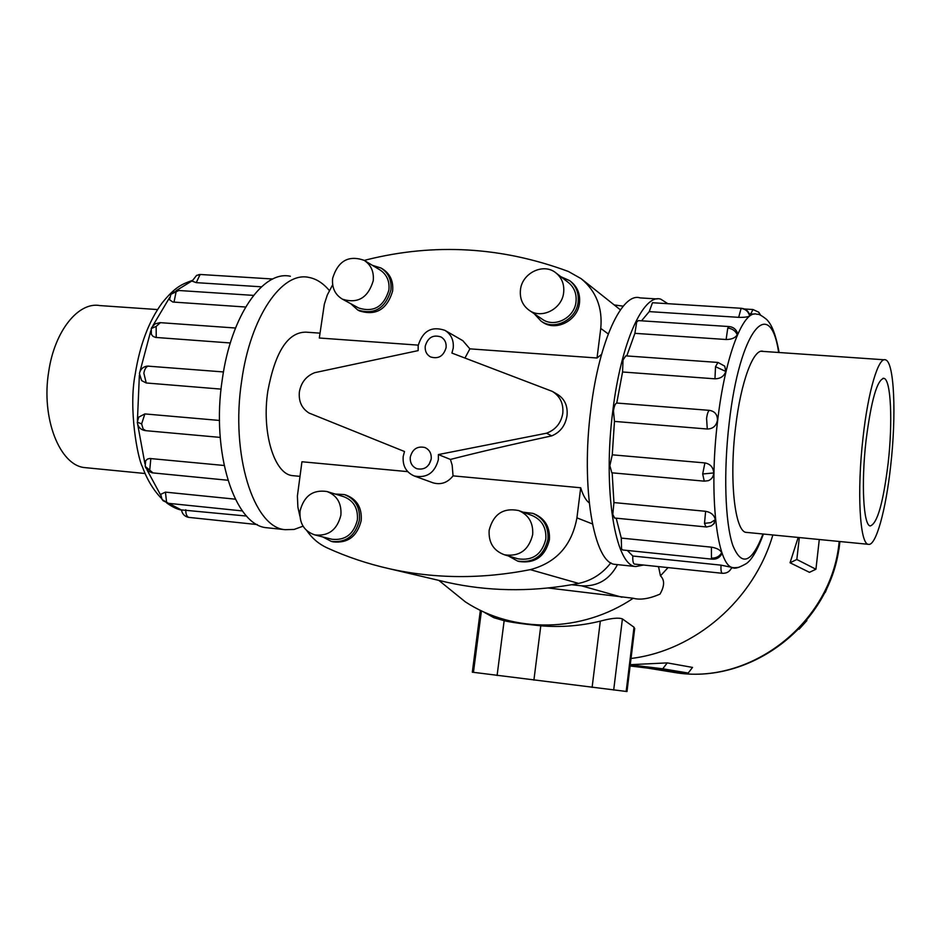 <?xml version="1.0" encoding="UTF-8"?>
<svg xmlns="http://www.w3.org/2000/svg" width="941" height="941" viewBox="0 0 941 941"><rect width="100%" height="100%" fill="white"/><g stroke="black" fill="none" stroke-linecap="round" stroke-linejoin="round"><path stroke-width="1.41" d="M438.388 454.562L546.509 433.213C555.649 429.778 561.071 423.121 562.8 413.264C563.6 403.571 560.107 396.279 552.332 391.397L451.915 353.075L453.221 348.146C453.927 340.219 451.162 334.278 444.917 330.35C431.531 325.88 422.615 330.973 418.18 345.618L418.145 350.617L314.729 372.671C306.248 376.024 301.132 382.411 299.391 391.821C298.473 401.301 301.696 408.382 309.06 413.052L404.501 451.515L403.195 456.467C402.501 465.96 406.218 472.476 414.346 476.017C426.791 478.369 434.801 472.923 438.353 459.655L438.388 454.562L450.421 459.443L452.162 465.148L453.056 475.864L580.703 487.767C583.02 495.331 585.855 500.365 589.207 502.87M601.57 354.345L597.029 358.003L469.877 348.852L464.96 358.05M469.877 348.852L462.819 340.677L445.211 330.514M418.251 345.135L319.317 338.007L324.339 304.143L327.292 295.004L332.655 284.77M319.999 333.149L305.896 332.149C287.864 332.149 275.172 351.805 267.82 391.138C261.457 432.425 274.313 474.182 292.463 475.628L294.062 475.781M552.779 391.656L557.484 394.385C564.729 398.925 567.905 405.994 567.023 415.604C565.423 425.497 560.33 432.248 551.744 435.871C511.963 444.434 478.193 452.292 450.421 459.443M429.084 464.431L431.201 459.043C429.061 466.948 424.273 470.182 416.828 468.712C412.052 466.583 409.864 462.713 410.276 457.103C412.487 449.045 417.369 445.858 424.909 447.516C429.519 449.692 431.613 453.527 431.201 459.008M446.093 347.629C443.552 356.204 438.341 359.297 430.472 356.91C426.555 354.592 424.803 351.005 425.238 346.135C427.861 337.454 433.142 334.408 441.082 336.996C444.846 339.325 446.516 342.877 446.093 347.629M517.585 558.695L518.138 558.848C532.747 560.907 541.969 554.331 545.815 539.122C546.521 527.666 541.922 519.785 532.006 515.48L519.173 510.74M489.155 530.23C488.426 542.545 493.531 550.744 504.47 554.802C519.35 556.896 528.76 550.179 532.677 534.653C533.418 522.973 528.736 514.927 518.644 510.54C503.235 507.54 493.413 514.104 489.155 530.23M533.429 513.574L534.3 513.904C545.145 518.644 550.167 527.289 549.391 539.828C545.192 556.484 535.088 563.718 519.079 561.506L518.479 561.33M508.458 555.99L517.585 561.071C533.641 563.283 543.757 556.037 547.968 539.346C548.744 526.772 543.71 518.115 532.853 513.363L523.078 512.175M541.922 318.987L542.275 319.234C554.496 328.15 574.563 317.858 576.01 301.802C576.786 293.686 574.186 287.217 568.223 282.394L556.084 273.019M520.455 289.875C519.62 298.638 522.573 305.472 529.289 310.365C541.722 319.446 562.165 308.907 563.659 292.545C564.447 284.264 561.812 277.677 555.755 272.761C543.404 262.621 521.984 273.078 520.455 289.875M569.999 280.912L570.987 281.677C577.492 286.981 580.326 294.062 579.491 302.943C577.892 320.54 555.931 331.844 542.51 322.116L542.11 321.846M534.217 313.729L541.099 321.152C554.543 330.903 576.551 319.575 578.15 301.932C578.997 293.039 576.151 285.935 569.634 280.63L560.824 276.678M331.432 539.134L331.832 539.24C345.253 540.675 353.769 534.217 357.392 519.867C358.168 508.234 353.604 500.506 343.677 496.672L327.362 491.637M300.05 510.998C299.226 523.302 304.166 531.289 314.87 534.923C328.515 536.382 337.196 529.795 340.889 515.15C341.701 503.294 337.066 495.413 326.974 491.52C312.941 489.438 303.967 495.942 300.05 510.998M344.806 494.707L346.194 495.142C357.051 499.365 362.062 507.846 361.203 520.585C357.251 536.311 347.911 543.404 333.185 541.863L332.749 541.745M322.704 536.923L331.35 541.393C346.088 542.945 355.451 535.841 359.415 520.067C360.274 507.305 355.263 498.812 344.382 494.578L335.078 494.013M358.38 307.848L358.686 308.013C373.777 312.694 383.857 306.684 388.904 289.993C389.75 281.1 386.763 274.396 379.941 269.902L364.426 260.504M332.644 278.277C331.75 287.723 335.02 294.698 342.465 299.191C357.815 303.943 368.072 297.803 373.224 280.783C374.095 271.714 371.072 264.903 364.132 260.328C348.546 254.893 338.054 260.88 332.644 278.277M381.399 268.244L382.799 269.091C390.268 274.031 393.538 281.371 392.609 291.11C387.08 309.424 376.035 316.023 359.474 310.918L359.144 310.73M350.628 303.625L357.709 309.965C374.306 315.082 385.375 308.46 390.903 290.11C391.844 280.359 388.562 272.996 381.081 268.044L372.377 265.327M863.015 437.788C856.804 491.496 859.827 544.063 868.308 544.31C875.883 546.686 885.975 509.81 890.715 465.466C896.467 415.005 894.303 362.085 885.575 359.874C878.553 356.321 868.084 391.127 863.015 437.788M888.175 462.913C883.281 502.753 877.306 523.761 870.237 525.937C863.438 525.584 861.086 483.498 866.014 440.788C871.213 400.031 877.224 379.223 884.046 378.364C891.009 379.976 892.809 422.286 888.175 462.913M86.901 467.818L84.831 467.606C59.753 465.595 40.898 418.133 48.732 371.472C54.602 330.867 78.515 301.461 99.993 305.59L157.547 309.565M616.496 564.518L615.132 564.377C593.889 563.671 580.503 487.191 590.924 408.782C599.146 340.818 622.236 291.922 640.068 297.897L657.089 298.944M667.863 303.696L660.794 299.179C643.55 293.227 621.036 342.336 612.862 410.547C602.511 489.249 615.214 565.917 635.763 566.541L643.479 565.035M614.461 421.403L613.473 410.911C614.179 406.124 615.273 403.489 616.755 403.042L709.514 410.37C714.925 411.346 717.56 414.675 717.43 420.368C716.207 426.014 712.831 428.896 707.279 429.014L614.461 421.403L612.262 454.821L704.903 462.925C710.361 463.972 713.302 467.312 713.713 472.947C713.466 476.722 711.667 479.298 708.326 480.686L704.268 481.157L611.838 472.805L609.862 465.701L612.262 454.821M612.156 472.829L613.932 502.576L705.632 511.304C711.09 512.339 714.301 515.127 715.289 519.691L713.643 524.137M616.179 518.173L621.283 538.087L711.408 547.168C716.83 548.062 720.253 549.897 721.688 552.673L721.512 554.367M627.341 550.461L632.822 556.025L721.018 565.153L731.816 567.364M749.648 316C748.436 311.53 745.578 309.013 741.085 308.425L741.614 308.307C746.001 308.895 748.777 311.33 749.918 315.623L749.648 316C747.789 317.023 744.131 317.482 738.685 317.34L649.231 311.612L652.489 302.731L741.39 308.295M725.793 371.448L715.513 366.708L717.936 362.438L724.746 366.155L725.793 371.448C724.147 376.235 720.535 378.705 714.96 378.823L622.566 371.989L623.013 360.05L625.765 355.863L717.724 362.426M622.671 549.979L621.554 548.874L621.283 538.087M634.646 564.094L634.316 564.059C633.105 563.294 632.611 560.613 632.822 556.025M614.626 518.032L612.803 514.456L613.932 502.576M737.274 332.514L737.226 334.761C735.356 337.89 731.639 339.478 726.111 339.513L634.916 333.337L636.657 322.069L638.363 320.61L729.028 326.551M747.53 532.488L746.26 532.406C734.862 531.853 729.052 480.028 735.556 427.402C740.79 381.67 753.647 347.711 763.198 351.369L763.398 351.428M329.338 290.534C323.151 283.17 316.317 278.795 308.824 277.407C282.041 271.184 250.435 316.729 241.696 380.729C230.251 454.503 253.705 527.76 285.217 529.689L294.145 529.43L303.049 526.184M268.903 527.972L266.832 527.748C234.791 525.76 210.819 452.692 222.323 379.176C231.074 315.4 263.115 270.032 290.369 276.266M139.48 373.318C140.421 369.225 143.008 366.814 147.219 366.084L223.464 371.942M230.31 342.971L155.641 337.431L153.018 336.384L151.372 334.361L151.254 328.562L156.147 326.409L160.417 322.669L235.509 328.021M245.625 307.025L172.803 302.026L169.521 299.709L170.897 294.274L178.849 290.498L253.529 295.392M261.445 286.817L196.246 282.641L192.093 281.124L196.61 275.348L201.056 274.525L272.761 279.007M221.064 389.115L146.22 382.975L141.609 380.587L139.444 373.565M617.484 564.624C609.592 579.574 597.594 586.643 581.514 585.82L571.528 584.726L578.586 583.408C591.642 580.621 602.405 573.751 610.885 562.789M614.179 304.919L623.224 306.166M484.521 612.473L493.907 617.719L504.153 620.707C510.728 622.283 522.949 623.989 540.793 625.8C560.954 627.494 580.797 625.93 600.323 621.131C611.344 618.178 618.707 617.449 622.413 618.919L634.011 627.224L634.622 629.023M480.369 610.309L472.323 672.18L626.988 691.541M630.117 665.981L688.224 673.027L692.517 667.416L667.263 662.887L662.758 668.792L630.247 664.852M630.27 664.687L667.263 662.887M688.224 673.027L662.758 668.792M799.332 537.558L796.827 559.495L790.052 562.765L809.472 572.328L815.929 569.234L819.293 539.511M815.929 569.234L796.827 559.495M790.052 562.765L798.18 537.452M825.022 592.23L826.786 588.301M825.328 592.371L829.715 581.562M658.535 566.611L660.453 575.833C664.769 579.974 664.617 586.067 659.982 594.136C649.125 598.817 640.209 600.182 633.246 598.253L548.262 587.996M772.843 534.97C753.929 600.04 695.023 650.702 631.035 658.477M440.117 580.679L447.151 582.338C487.414 591.277 528.877 592.077 571.528 584.726M189.353 517.432L188.012 517.244C184.26 516.162 182.107 513.715 181.542 509.916L246.601 516.056M153.042 472.947L145.185 466.36L145.655 460.808L147.455 459.067L149.631 458.479L224.099 465.477M145.89 430.66L143.138 429.037L141.632 423.897L137.304 422.156L138.727 417.134L144.855 413.922L219.5 420.451M168.521 503.341L162.134 499.624L160.676 494.354L165.428 492.131L235.309 499.177M649.231 311.612L641.527 320.822M634.916 333.337L626.777 355.933M622.566 371.989L616.755 403.042M432.742 482.709L433.095 482.839C440.941 485.05 447.587 482.721 453.056 475.864M546.509 433.213L551.744 435.871M299.873 516.127L297.885 507.175L297.391 496.036L301.943 461.76L407.712 471.629M364.308 260.434L366.814 259.74C434.542 242.86 501.753 246.777 568.423 271.49L581.15 278.677C596.159 291.145 602.687 307.719 600.758 328.421L597.029 358.003M580.703 487.767L576.927 517.856C571.822 545.462 556.284 562.718 530.301 569.646C481.968 579.162 435.083 578.88 389.633 568.799C367.778 563.894 346.876 556.896 326.927 547.791C318.787 544.004 312.106 538.323 306.872 530.736M734.509 567.764L733.286 567.646C717.136 567.317 708.385 494.884 717.677 420.392C725.123 355.804 743.519 308.907 756.999 314.306C758.328 313.694 761.528 315.4 766.586 319.411C770.644 323.504 775.043 330.632 779.124 352.51M778.666 352.487C770.032 294.368 739.673 329.868 729.216 422.732C723.382 471.747 725.088 522.702 732.78 545.345C741.614 566.905 751.683 563.13 762.998 534.006M713.713 472.947L702.68 473.982L704.268 481.157L708.326 480.686M704.903 462.925L702.68 473.982M721.688 552.673C719.477 556.484 716.066 558.295 711.467 558.095L712.325 559.189L622.566 549.967M711.408 547.168L711.467 558.095M733.392 567.67L734.051 568.246M721.018 565.153C720.771 569.811 721.159 572.504 722.182 573.257L722.476 573.292M715.289 519.691L710.726 522.643L704.491 523.361L705.997 526.948M705.632 511.304L704.491 523.361M709.514 410.37C708.232 410.852 707.256 413.534 706.585 418.404L707.279 429.014M737.226 334.761C735.544 330.867 732.392 328.632 727.769 328.056L726.111 339.513M737.391 332.808C735.909 329.115 733.192 327.045 729.251 326.562L727.769 328.056M139.374 375.247L137.421 420.451M137.68 424.403L144.949 463.831M147.008 469.877L160.664 495.131M168.804 503.364L181.554 510.057M192.164 280.806L176.155 290.687M169.592 297.579L152.865 325.704M150.842 330.632L139.915 371.719M156.23 337.49L156.147 326.409M196.246 282.641L200.057 274.596M174.003 302.179L176.12 291.769M146.22 382.975L143.855 373.165C144.702 368.754 146.326 366.378 148.737 366.037M257.34 524.572L188.812 517.385C186.741 516.574 185.718 514.033 185.765 509.751M839.196 541.463L839.184 541.545C831.985 622.613 750.212 686.06 673.838 672.368L670.568 671.839M634.011 627.224L626.165 691.47M622.413 618.919L613.685 690.035M600.323 621.131L592.112 687.389M481.439 610.827L473.441 672.345M504.153 620.707L497.095 675.485M540.793 625.8L533.9 680.143M829.809 581.597L828.08 585.431M657.277 566.482L658.594 566.952M581.514 585.82L621.907 597.229M668.051 567.611L660.453 575.833M633.246 598.253C581.656 632.987 513.751 633.587 465.372 601.887L438.824 580.374M149.795 469.488L150.842 458.502M141.632 423.897L144.855 413.922M166.592 502.235L165.428 492.131M760.704 315.329L758.728 312.189L752.965 309.518L750.753 313.906M715.513 366.708L714.96 378.823M741.085 308.425L738.685 317.34M578.586 583.408L530.301 569.646M592.395 523.925L576.927 517.856M608.251 333.937L600.758 328.421M518.138 558.848L504.47 554.802M519.079 561.506L517.585 561.071M542.275 319.234L529.289 310.365M542.51 322.116L541.099 321.152M331.832 539.24L314.87 534.923M333.185 541.863L331.35 541.393M358.686 308.013L342.465 299.191M359.474 310.918L357.709 309.965M745.931 532.335L868.308 544.31M615.132 564.377L635.763 566.541M763.445 534.053C757.54 549.932 751.847 559.777 746.366 563.577C739.132 567.646 734.78 569.011 733.286 567.646L731.769 567.494M731.569 567.988L738.873 567.364M181.566 510.128C177.202 509.293 172.274 506.917 166.78 503M161.429 498.365C153.336 490.038 146.984 479.475 142.385 466.689C137.68 458.361 128.341 408.712 135.198 374.212M162.934 500.624L168.357 503.317L242.402 510.928M137.327 422.591C138.056 427.143 140.727 429.825 145.361 430.637L220.206 437.4M145.49 467.336L148.349 471.147L152.136 472.829L227.875 480.251M839.772 541.522L839.713 542.098C832.573 622.777 751.165 686.06 673.838 672.368L647.843 668.134M634.705 628.376L626.988 691.553M806.884 620.601L799.109 629.211M839.878 541.534L839.019 549.25M178.402 290.475L172.132 292.816M200.609 274.49L198.704 274.643M159.982 322.634L155.03 323.88L151.63 327.609M135.233 373.965C139.938 344.7 148.901 321.034 162.111 302.967C175.485 286.417 182.166 284.194 192.258 280.453M285.217 529.689L266.832 527.748M752.765 309.507L744.484 308.989M714.442 523.208L711.278 525.901L706.585 526.984L614.497 518.02M731.839 567.317C730.016 571.493 726.828 573.481 722.288 573.292L634.434 564.082M712.325 559.189C716.572 559.413 719.7 557.66 721.735 553.931M754.164 314.129L749.354 313.824M145.114 473.511L84.831 467.606M884.046 378.364L883.023 378.294M761.187 351.275L884.234 359.78M414.346 476.017L433.095 482.839M299.897 476.346L292.463 475.628M447.151 582.338L389.633 568.799M620.401 309.86L581.997 279.348"/></g></svg>
